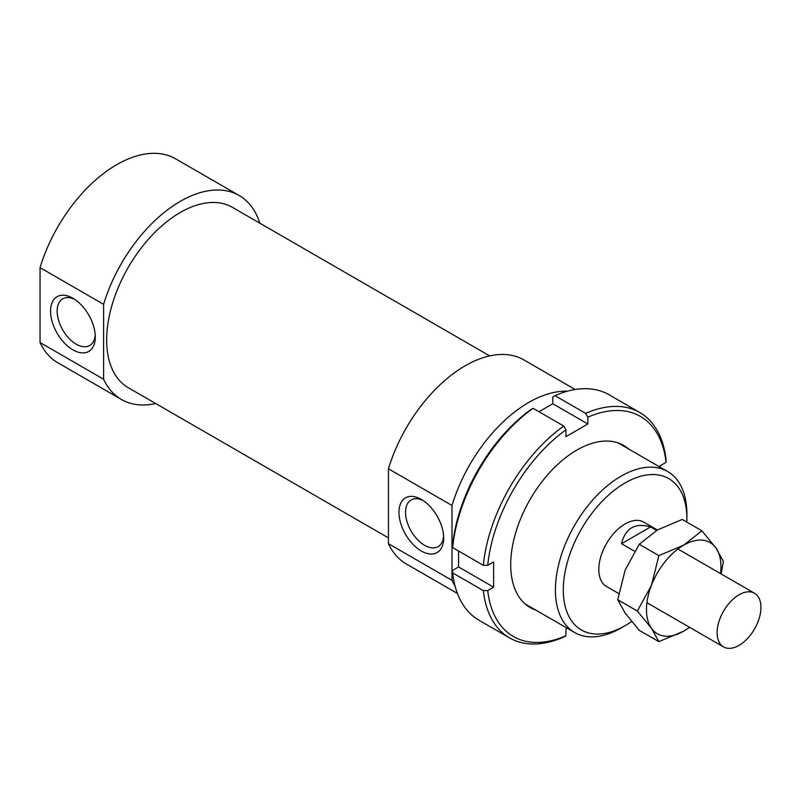 <?xml version="1.0" encoding="UTF-8"?>
<svg xmlns="http://www.w3.org/2000/svg" width="801" height="801" viewBox="0 0 801 801"><rect width="100%" height="100%" fill="white"/><g stroke="black" fill="none" stroke-linecap="round" stroke-linejoin="round"><path stroke-width="1.2" d="M686.888 514.072A92.966 53.677 120 0 0 667.633 471.519A92.966 53.677 120 0 0 574.667 525.186A92.966 53.677 120 0 0 574.667 632.53A92.966 53.677 120 0 0 621.155 627.934L625.1 625.651A87.389 50.453 -60 0 1 563.303 589.977A87.389 50.453 -60 0 1 625.1 482.953A87.389 50.453 -60 0 1 686.888 518.627L686.888 514.072M686.888 518.627A87.389 50.453 -60 0 1 686.817 522.092M631.609 621.496A87.389 50.453 -60 0 1 625.1 625.651M657.351 529.982L643.694 522.102A37.186 21.467 120 0 0 606.507 543.569A37.186 21.467 120 0 0 606.507 586.502L618.732 593.561M421.316 551.008A31.609 18.253 60 0 1 398.968 512.3A31.609 18.253 60 0 1 421.316 499.393A31.609 18.253 60 0 1 443.664 538.112A31.609 18.253 60 0 1 421.316 551.008M423.028 500.455A26.964 15.569 -120 0 0 411.123 499.964A26.964 15.569 -120 0 0 406.988 521.561A26.964 15.569 -120 0 0 424.6 545.321A26.964 15.569 -120 0 0 438.087 546.652A26.964 15.569 -120 0 0 443.604 536.099M72.921 349.867A31.609 18.253 60 0 1 50.563 311.158A31.609 18.253 60 0 1 72.921 298.252A31.609 18.253 60 0 1 95.269 336.961A31.609 18.253 60 0 1 72.921 349.867M74.623 299.314A26.964 15.569 -120 0 0 62.728 298.813A26.964 15.569 -120 0 0 58.593 320.42A26.964 15.569 -120 0 0 76.205 344.17A26.964 15.569 -120 0 0 89.682 345.511A26.964 15.569 -120 0 0 95.199 334.948M40.05 267.644L103.599 304.33L103.599 379.213L40.05 342.528L40.05 267.644A117.757 67.985 120 0 1 175.619 158.828L239.159 195.514A117.757 67.985 120 0 0 103.599 304.33M388.445 543.669L388.445 468.785L451.994 505.471L451.994 580.355L388.445 543.669A117.757 67.985 120 0 0 406.267 563.934L457.431 593.471M103.599 379.213A117.757 67.985 120 0 0 121.412 399.469A117.757 67.985 120 0 0 155.724 403.544M259.844 223.199A117.757 67.985 120 0 0 239.159 195.514M489.701 355.904L232.35 207.319A104.12 60.115 120 0 0 128.23 267.434A104.12 60.115 120 0 0 128.23 387.664L388.445 537.902M451.994 580.355A117.757 67.985 120 0 0 455.058 586.042M567.569 391.168A117.757 67.985 120 0 0 451.994 505.471M40.05 342.528A117.757 67.985 120 0 0 57.862 362.783L121.412 399.469M575.178 389.516L524.014 359.969A117.757 67.985 120 0 0 388.445 468.785M634.612 551.278L621.516 543.719C625.411 528.089 635.103 522.492 650.582 526.938L656.62 530.412M621.516 543.719L650.582 526.938M760.95 607.438A30.989 17.892 120 0 0 754.532 593.251A30.989 17.892 120 0 0 723.543 611.143A30.989 17.892 120 0 0 723.543 646.918A30.989 17.892 120 0 0 747.423 638.617A30.989 17.892 120 0 0 760.95 607.438M535.789 610.082A93.587 54.027 -60 0 1 510.718 564.675A93.587 54.027 -60 0 1 576.89 450.062A93.587 54.027 -60 0 1 628.745 449.061M563.744 637.045L565.937 635.754A127.049 73.352 -60 0 1 487.719 590.597L483.323 590.607A130.152 75.144 120 0 0 509.626 637.916A130.152 75.144 120 0 0 563.744 637.045M483.323 590.607L452.645 572.895L452.665 570.362L458.562 566.948L493.626 587.193L487.719 590.597M509.626 637.916L478.948 620.204A130.152 75.144 -60 0 1 452.645 572.895M483.323 565.306L487.719 565.296A127.049 73.352 -60 0 1 565.937 429.837L563.744 426.022A130.152 75.144 120 0 0 483.323 565.306L452.645 547.594A130.152 75.144 -60 0 1 533.065 408.31L530.873 409.591A127.049 73.352 120 0 0 452.665 545.06L452.645 547.594M563.744 426.022L533.065 408.31M660.154 467.193L660.154 465.751L666.062 462.337L666.072 459.804A130.152 75.144 120 0 0 639.769 412.495A130.152 75.144 120 0 0 585.651 413.366L587.844 417.181L587.844 423.999L565.937 436.645L565.937 429.837M458.562 551.018L458.562 566.948M585.651 413.366L554.983 395.654L552.79 396.946L552.79 403.754L538.983 411.724M565.937 635.754L565.937 628.945L567.188 628.214M554.983 395.654A130.152 75.144 -60 0 1 609.1 394.783L639.769 412.495M587.844 417.181A127.049 73.352 -60 0 1 666.062 462.337M587.844 423.999L552.79 403.754M487.719 565.296L493.626 561.891L493.626 587.193M637.376 611.053L651.453 585.261A52.676 30.418 120 0 0 651.453 628.274L637.376 611.053L617.731 599.719L625.16 613.095L639.238 630.317L658.883 641.651L651.453 628.274A52.676 30.418 120 0 0 683.714 631.158A52.676 30.418 120 0 0 689.521 627.273M658.883 555.624L683.714 545.131A52.676 30.418 120 0 0 651.453 585.261L658.883 555.624L639.238 544.29L625.16 570.082L617.731 599.719M683.714 545.131L701.886 530.793L715.974 548.014A52.676 30.418 120 0 0 683.714 545.131M720.51 573.606A52.676 30.418 120 0 0 715.974 548.014L723.393 561.391L721.11 573.947M689.671 627.363L683.714 631.158L658.883 641.651M701.886 530.793L682.252 519.448L657.421 529.952L639.238 544.29M525.035 603.874L574.667 632.53M617.992 442.853L667.633 471.519M646.918 602.682L723.543 646.918M677.906 549.005L754.532 593.251"/></g></svg>
